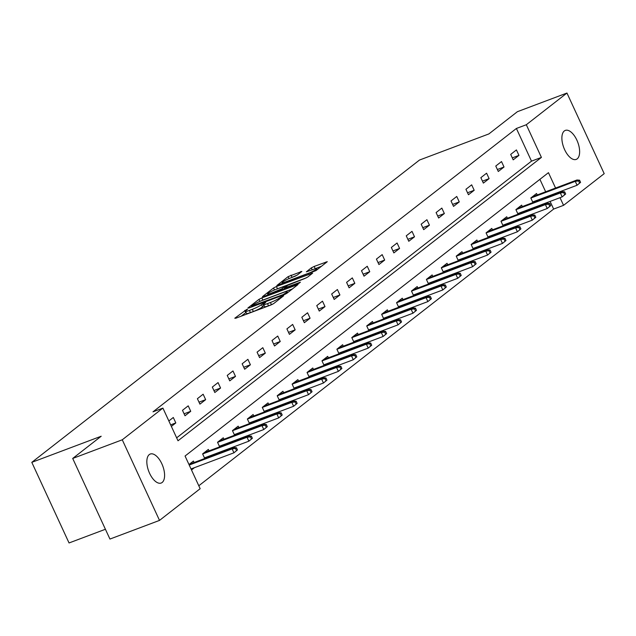 <?xml version="1.0" encoding="UTF-8"?>
<svg xmlns="http://www.w3.org/2000/svg" width="636" height="636" viewBox="0 0 636 636"><rect width="100%" height="100%" fill="white"/><g stroke="black" fill="none" stroke-linecap="round" stroke-linejoin="round"><path stroke-width="0.95" d="M246.768 309.414L234.779 318.223L235.789 318.223L270.817 305.034L273.703 303.571L283.672 295.788L279.657 297.823A7.6 0.994 -24.8 0 1 270.427 302.505L267.51 303.611A7.6 0.994 -24.8 0 1 263.614 304.453A7.6 0.994 -24.8 0 1 264.282 303.611L265.721 302.418L264.87 302.601L261.563 304.636A7.6 0.994 -24.8 0 1 252.325 309.327L249.407 310.424A7.6 0.994 -24.8 0 1 245.512 311.266A7.6 0.994 -24.8 0 1 246.188 310.424L247.627 309.231L246.768 309.414M246.045 312.427L241.187 316.187M264.147 305.614L262.565 306.814L261.563 304.636M577.194 158.849A15.495 7.497 -110.6 0 1 576.216 159.405A15.495 7.497 -110.6 0 1 564.172 148.617A15.495 7.497 -110.6 0 1 564.315 130.96A15.495 7.497 -110.6 0 1 565.301 130.404A15.495 7.497 -110.6 0 1 577.337 141.184A15.495 7.497 -110.6 0 1 577.194 158.849M162.156 482.478A15.495 7.497 -110.6 0 1 161.17 483.034A15.495 7.497 -110.6 0 1 149.126 472.254A15.495 7.497 -110.6 0 1 149.269 454.597A15.495 7.497 -110.6 0 1 150.255 454.04A15.495 7.497 -110.6 0 1 162.299 464.821A15.495 7.497 -110.6 0 1 162.156 482.478M301.861 271.445L288.14 276.612L276.859 285.508L315.989 270.594L327.278 261.69L314.184 266.428L311.306 267.891L306.353 271.85L313.461 269.37A6.352 0.827 -24.8 0 1 316.712 268.662A6.352 0.827 -24.8 0 1 308.436 273.289L285.373 281.971A6.352 0.827 -24.8 0 1 282.114 282.678A6.352 0.827 -24.8 0 1 290.398 278.051L297.123 275.142L301.861 271.445M555.57 188.049L548.455 172.666L185.06 456.028L200.157 488.702L159.517 520.399L109.941 539.058L72.703 458.453L101.196 436.232L31.8 462.348L419.49 160.049L488.885 133.926L517.386 111.698L566.954 93.039L604.2 173.652L563.56 205.341L560.022 197.685M72.703 458.453L122.271 439.794L162.911 408.097L178.008 440.78L541.411 157.41L526.314 124.736L566.954 93.039M176.649 437.838L531.497 161.147L516.4 128.464L152.998 411.834L162.911 408.097M516.4 128.464L526.314 124.736M261.833 297.91L258.947 299.373L247.873 308.007L248.883 308.007L283.91 294.818L286.796 293.355L298.085 284.459L261.833 297.91L262.843 300.089L261.038 300.9M262.469 296.63L273.544 287.989L276.429 286.526L312.681 273.075L307.729 277.034L304.843 278.496L287.75 285.31L284.395 288.029L300.407 282.193L299.095 283.219L262.596 296.901M31.8 462.348L69.046 542.961L105.417 529.263M171.37 426.398L175.814 422.932L173.302 417.486L168.85 420.953M184.996 415.769L190.736 411.301L188.216 405.848L182.484 410.323L184.996 415.769M199.919 404.138L205.659 399.662L203.138 394.217L197.399 398.692L199.919 404.138M214.833 392.507L220.573 388.032L218.061 382.586L212.321 387.062L214.833 392.507M229.755 380.877L235.495 376.401L232.975 370.955L227.235 375.423L229.755 380.877M244.669 369.238L250.409 364.77L247.897 359.316L242.157 363.792L244.669 369.238M259.591 357.607L265.331 353.131L262.811 347.685L257.071 352.161L259.591 357.607M274.514 345.976L280.245 341.5L277.733 336.054L271.993 340.53L274.514 345.976M289.428 334.345L295.168 329.869L292.647 324.424L286.916 328.892L289.428 334.345M304.35 322.706L310.082 318.231L307.57 312.785L301.83 317.261L304.35 322.706M319.264 311.076L325.004 306.6L322.484 301.154L316.752 305.63L319.264 311.076M334.186 299.445L339.918 294.969L337.406 289.523L331.666 293.999L334.186 299.445M349.1 287.814L354.84 283.338L352.32 277.892L346.588 282.36L349.1 287.814M364.023 276.175L369.762 271.699L367.242 266.253L361.502 270.729L364.023 276.175M378.937 264.544L384.677 260.068L382.164 254.623L376.425 259.098L378.937 264.544M393.859 252.913L399.599 248.438L397.079 242.992L391.339 247.468L393.859 252.913M408.773 241.275L414.513 236.807L412.001 231.361L406.261 235.829L408.773 241.275M423.695 229.644L429.435 225.168L426.915 219.722L421.175 224.198L423.695 229.644M438.617 218.013L444.349 213.537L441.837 208.091L436.097 212.567L438.617 218.013M453.532 206.382L459.272 201.906L456.751 196.46L451.019 200.936L453.532 206.382M468.454 194.743L474.186 190.275L471.673 184.83L465.934 189.297L468.454 194.743M483.368 183.112L489.108 178.637L486.588 173.191L480.856 177.667L483.368 183.112M498.29 171.482L504.022 167.006L501.51 161.56L495.77 166.036L498.29 171.482M513.204 159.851L518.944 155.375L516.424 149.929L510.692 154.405L513.204 159.851M198.798 485.769L553.646 209.069L550.108 201.421M548.025 196.906L547.739 196.293M545.656 191.778L539.9 179.336M191.5 469.972L194.441 467.683M194.107 462.507L193.431 461.052L188.987 464.526M207.575 457.435L209.355 456.044M204.744 458.5L202.614 453.897L208.354 449.421L209.021 450.876M222.497 445.804L224.277 444.413M219.659 446.87L217.536 442.266L223.268 437.791L223.944 439.245M237.411 434.173L239.2 432.782M234.581 435.239L232.45 430.628L238.19 426.16L238.858 427.607M252.333 422.535L254.114 421.151M249.503 423.608L247.372 418.997L253.112 414.521L253.78 415.976M267.247 410.904L269.036 409.512M264.417 411.969L262.286 407.366L268.026 402.89L268.694 404.345M282.169 399.273L283.95 397.882M279.339 400.338L277.209 395.735L282.948 391.259L283.616 392.714M297.084 387.642L298.872 386.251M294.253 388.707L292.123 384.096L297.863 379.628L298.538 381.075M312.006 376.003L313.786 374.62M309.175 377.076L307.045 372.465L312.785 367.99L313.453 369.444M326.92 364.372L328.709 362.981M324.09 365.438L321.959 360.835L327.699 356.359L328.375 357.814M341.842 352.742L343.623 351.35M339.012 353.807L336.881 349.204L342.621 344.728L343.289 346.175M356.764 341.111L358.545 339.719M353.926 342.176L351.803 337.565L357.535 333.097L358.211 334.544M371.678 329.472L373.459 328.081M368.848 330.545L366.718 325.934L372.458 321.458L373.125 322.913M386.601 317.841L388.381 316.45M383.762 318.906L381.64 314.303L387.372 309.827L388.047 311.282M401.515 306.21L403.304 304.819M398.685 307.275L396.554 302.672L402.294 298.197L402.962 299.643M416.437 294.579L418.218 293.188M413.599 295.645L411.476 291.034L417.208 286.566L417.884 288.013M431.351 282.94L433.14 281.549M428.521 284.014L426.39 279.403L432.13 274.927L432.798 276.382M446.273 271.31L448.054 269.918M443.443 272.375L441.312 267.772L447.052 263.296L447.72 264.751M461.187 259.679L462.976 258.288M458.357 260.744L456.227 256.141L461.967 251.665L462.642 253.112M476.11 248.048L477.89 246.657M473.279 249.113L471.149 244.502L476.889 240.026L477.557 241.481M491.024 236.409L492.813 235.018M488.194 237.474L486.063 232.871L491.803 228.396L492.479 229.85M505.946 224.778L507.727 223.387M503.116 225.844L500.985 221.241L506.725 216.765L507.393 218.22M520.868 213.147L522.649 211.756M518.03 214.213L515.907 209.61L521.639 205.134L522.315 206.581M535.782 201.517L537.563 200.125M532.952 202.582L530.822 197.971L536.561 193.495L537.229 194.95M159.517 520.399L122.271 439.794M553.646 209.069L563.56 205.341M557.939 193.177L557.653 192.565M531.497 161.147L541.411 157.41M175.814 422.932L170.663 424.872M190.736 411.301L184.09 413.798M205.659 399.662L199.004 402.167M220.573 388.032L213.927 390.536M235.495 376.401L228.841 378.905M250.409 364.77L243.763 367.266M265.331 353.131L258.677 355.635M280.245 341.5L273.599 344.004M295.168 329.869L288.521 332.374M310.082 318.231L303.436 320.735M325.004 306.6L318.358 309.104M339.918 294.969L333.272 297.473M354.84 283.338L348.194 285.842M369.762 271.699L363.108 274.203M384.677 260.068L378.03 262.573M399.599 248.438L392.945 250.942M414.513 236.807L407.867 239.311M429.435 225.168L422.781 227.672M444.349 213.537L437.703 216.041M459.272 201.906L452.617 204.41M474.186 190.275L467.54 192.772M489.108 178.637L482.462 181.141M504.022 167.006L497.376 169.51M518.944 155.375L512.298 157.879M245.512 311.266L246.522 313.445A7.6 0.994 -24.8 0 0 250.417 312.602L249.407 310.424M262.565 306.814A7.6 0.994 -24.8 0 1 253.335 311.505L250.417 312.602M263.614 304.453L264.616 306.632A7.6 0.994 -24.8 0 0 268.519 305.789L267.51 303.611M272.621 304.223A7.6 0.994 -24.8 0 1 271.437 304.692L268.519 305.789M292.473 288.935L262.843 300.089M251.633 306.178L283.084 294.603L286.462 292.512A7.6 0.994 -24.8 0 0 287.138 291.67A7.6 0.994 -24.8 0 0 283.243 292.52L262.223 300.43A7.6 0.994 -24.8 0 0 252.993 305.113L251.633 306.178M306.504 277.765L275.778 289.444M275.897 289.396A6.352 0.827 -24.8 0 0 267.613 294.023A6.352 0.827 -24.8 0 0 270.872 293.315L281.883 288.792L285.238 286.073L275.897 289.396M321.665 266.166L313.532 269.338M295.891 275.865L290.374 278.059M237.459 449.922L236.449 447.744L235.495 448.491L236.505 450.67L237.459 449.922L233.945 452.808L232.132 448.889L233.849 447.545L189.21 464.352M235.495 448.491L232.132 448.889L189.226 465.043M236.505 450.67L233.945 452.808L191.031 468.963M233.849 447.545L236.449 447.744M252.373 438.291L251.371 436.113L250.409 436.86L251.419 439.039L252.373 438.291L248.859 441.177L247.046 437.258L248.771 435.914L204.124 452.721M250.409 436.86L247.046 437.258L202.646 453.969M251.419 439.039L248.859 441.177L204.458 457.888M248.771 435.914L251.371 436.113M267.295 426.661L266.285 424.482L265.331 425.222L266.341 427.4L267.295 426.661L263.781 429.546L261.968 425.619L263.694 424.284L219.046 441.082M265.331 425.222L261.968 425.619L217.568 442.338M266.341 427.4L263.781 429.546L219.38 446.257M263.694 424.284L266.285 424.482M282.209 415.022L281.207 412.844L280.253 413.591L281.255 415.769L282.209 415.022L278.695 417.908L276.891 413.988L278.608 412.645L233.961 429.451M280.253 413.591L276.891 413.988L232.482 430.699M281.255 415.769L278.695 417.908L234.294 434.627M278.608 412.645L281.207 412.844M297.131 403.391L296.122 401.213L295.168 401.96L296.177 404.138L297.131 403.391L293.617 406.277L291.805 402.357L293.53 401.014L248.883 417.82M295.168 401.96L291.805 402.357L247.404 419.068M296.177 404.138L293.617 406.277L249.217 422.988M293.53 401.014L296.122 401.213M312.053 391.76L311.044 389.582L310.09 390.329L311.091 392.507L312.053 391.76L308.54 394.646L306.727 390.727L308.444 389.383L263.797 406.189M310.09 390.329L306.727 390.727L262.326 407.438M311.091 392.507L308.54 394.646L264.131 411.357M308.444 389.383L311.044 389.582M326.968 380.129L325.958 377.951L325.004 378.69L326.014 380.869L326.968 380.129L323.454 383.015L321.641 379.088L323.366 377.752L278.719 394.551M325.004 378.69L321.641 379.088L277.24 395.807M326.014 380.869L323.454 383.015L279.053 399.726M323.366 377.752L325.958 377.951M341.89 368.49L340.88 366.312L339.926 367.059L340.928 369.238L341.89 368.49L338.376 371.376L336.563 367.457L338.28 366.113L293.633 382.92M339.926 367.059L336.563 367.457L292.163 384.168M340.928 369.238L338.376 371.376L293.975 388.095M338.28 366.113L340.88 366.312M356.804 356.86L355.802 354.681L354.84 355.429L355.85 357.607L356.804 356.86L353.29 359.745L351.477 355.826L353.203 354.483L308.555 371.289M354.84 355.429L351.477 355.826L307.077 372.537M355.85 357.607L353.29 359.745L308.889 376.456M353.203 354.483L355.802 354.681M371.726 345.229L370.716 343.05L369.762 343.798L370.764 345.976L371.726 345.229L368.212 348.115L366.4 344.195L368.117 342.852L323.47 359.658M369.762 343.798L366.4 344.195L321.999 360.906M370.764 345.976L368.212 348.115L323.811 364.825M368.117 342.852L370.716 343.05M386.64 333.598L385.639 331.42L384.677 332.159L385.686 334.337L386.64 333.598L383.126 336.484L381.314 332.556L383.039 331.213L338.392 348.019M384.677 332.159L381.314 332.556L336.913 349.275M385.686 334.337L383.126 336.484L338.726 353.195M383.039 331.213L385.639 331.42M401.562 321.959L400.553 319.781L399.599 320.528L400.601 322.706L401.562 321.959L398.049 324.845L396.236 320.926L397.953 319.582L353.314 336.388M399.599 320.528L396.236 320.926L351.835 337.637M400.601 322.706L398.049 324.845L353.648 341.564M397.953 319.582L400.553 319.781M416.477 310.328L415.475 308.15L414.513 308.897L415.523 311.076L416.477 310.328L412.963 313.214L411.15 309.295L412.875 307.951L368.228 324.757M414.513 308.897L411.15 309.295L366.749 326.006M415.523 311.076L412.963 313.214L368.562 329.925M412.875 307.951L415.475 308.15M431.399 298.697L430.389 296.519L429.435 297.266L430.445 299.445L431.399 298.697L427.885 301.583L426.072 297.664L427.79 296.32L383.15 313.127M429.435 297.266L426.072 297.664L381.672 314.375M430.445 299.445L427.885 301.583L383.484 318.294M427.79 296.32L430.389 296.519M446.313 287.067L445.311 284.888L444.357 285.628L445.359 287.806L446.313 287.067L442.799 289.952L440.994 286.025L442.712 284.682L398.064 301.488M444.357 285.628L440.994 286.025L396.586 302.744M445.359 287.806L442.799 289.952L398.398 306.663M442.712 284.682L445.311 284.888M461.235 275.428L460.226 273.249L459.272 273.997L460.281 276.175L461.235 275.428L457.721 278.314L455.909 274.394L457.634 273.051L412.987 289.857M459.272 273.997L455.909 274.394L411.508 291.105M460.281 276.175L457.721 278.314L413.32 295.032M457.634 273.051L460.226 273.249M476.157 263.797L475.148 261.619L474.194 262.366L475.195 264.544L476.157 263.797L472.643 266.683L470.831 262.763L472.548 261.42L427.901 278.226M474.194 262.366L470.831 262.763L426.43 279.474M475.195 264.544L472.643 266.683L428.235 283.394M472.548 261.42L475.148 261.619M491.072 252.166L490.062 249.988L489.108 250.735L490.118 252.913L491.072 252.166L487.558 255.052L485.745 251.133L487.47 249.789L442.823 266.595M489.108 250.735L485.745 251.133L441.344 267.843M490.118 252.913L487.558 255.052L443.157 271.763M487.47 249.789L490.062 249.988M505.994 240.535L504.984 238.357L504.03 239.096L505.032 241.275L505.994 240.535L502.48 243.421L500.667 239.494L502.384 238.15L457.737 254.957M504.03 239.096L500.667 239.494L456.266 256.213M505.032 241.275L502.48 243.421L458.079 260.132M502.384 238.15L504.984 238.357M520.908 228.896L519.906 226.718L518.944 227.465L519.954 229.644L520.908 228.896L517.394 231.782L515.581 227.863L517.307 226.519L472.659 243.326M518.944 227.465L515.581 227.863L471.181 244.574M519.954 229.644L517.394 231.782L472.993 248.501M517.307 226.519L519.906 226.718M535.83 217.266L534.82 215.087L533.866 215.835L534.868 218.013L535.83 217.266L532.316 220.151L530.504 216.232L532.221 214.889L487.573 231.695M533.866 215.835L530.504 216.232L486.103 232.943M534.868 218.013L532.316 220.151L487.915 236.862M532.221 214.889L534.82 215.087M550.744 205.635L549.743 203.456L548.781 204.204L549.79 206.382L550.744 205.635L547.23 208.521L545.418 204.593L547.143 203.258L502.496 220.064M548.781 204.204L545.418 204.593L501.017 221.312M549.79 206.382L547.23 208.521L502.83 225.231M547.143 203.258L549.743 203.456M565.666 194.004L564.657 191.818L563.703 192.565L564.704 194.743L565.666 194.004L562.152 196.882L560.34 192.962L562.057 191.619L517.418 208.425M563.703 192.565L560.34 192.962L515.939 209.681M564.704 194.743L562.152 196.882L517.752 213.601M562.057 191.619L564.657 191.818M580.581 182.365L579.579 180.187L578.617 180.934L579.627 183.112L580.581 182.365L577.067 185.251L575.254 181.332L576.979 179.988L532.332 196.794M578.617 180.934L575.254 181.332L530.853 198.042M579.627 183.112L577.067 185.251L532.666 201.97M576.979 179.988L579.579 180.187M245.758 312.618L244.749 310.44M281.327 297.624L280.953 296.813M263.861 305.805L262.851 303.626M253.335 311.505L252.325 309.327M271.437 304.692L270.427 302.505M280.031 298.634L279.657 297.823M297.131 285.294L296.869 284.721M259.878 301.385L258.947 299.373M252.54 306.632L252.333 306.178M283.29 295.056L283.084 294.603M285.381 294.182L285.103 293.578M286.836 293.323L286.462 292.512M274.458 289.968L273.544 287.989M277.439 288.704L276.429 286.526M311.727 273.917L311.465 273.337M285.826 288.211L285.612 287.766M271.079 293.76L270.872 293.315M279.204 290.708L278.997 290.255M282.241 289.563L281.883 288.792M285.397 287.146L285.031 286.335M285.58 282.416L285.373 281.971M308.643 273.734L308.436 273.289M312.204 269.839L311.306 267.891M315.194 268.607L314.184 266.428M326.324 262.533L326.061 261.96M289.054 278.584L288.14 276.612M292.035 277.32L291.026 275.142M301.122 272.025L300.852 271.445M251.745 306.934L251.482 306.361M287.623 292.711L287.138 291.67M284.682 288.641L284.395 288.029M268.026 294.913L267.613 294.023M285.644 286.955L285.238 286.073M282.527 283.569L282.114 282.678M317.181 269.664L316.712 268.662"/></g></svg>
